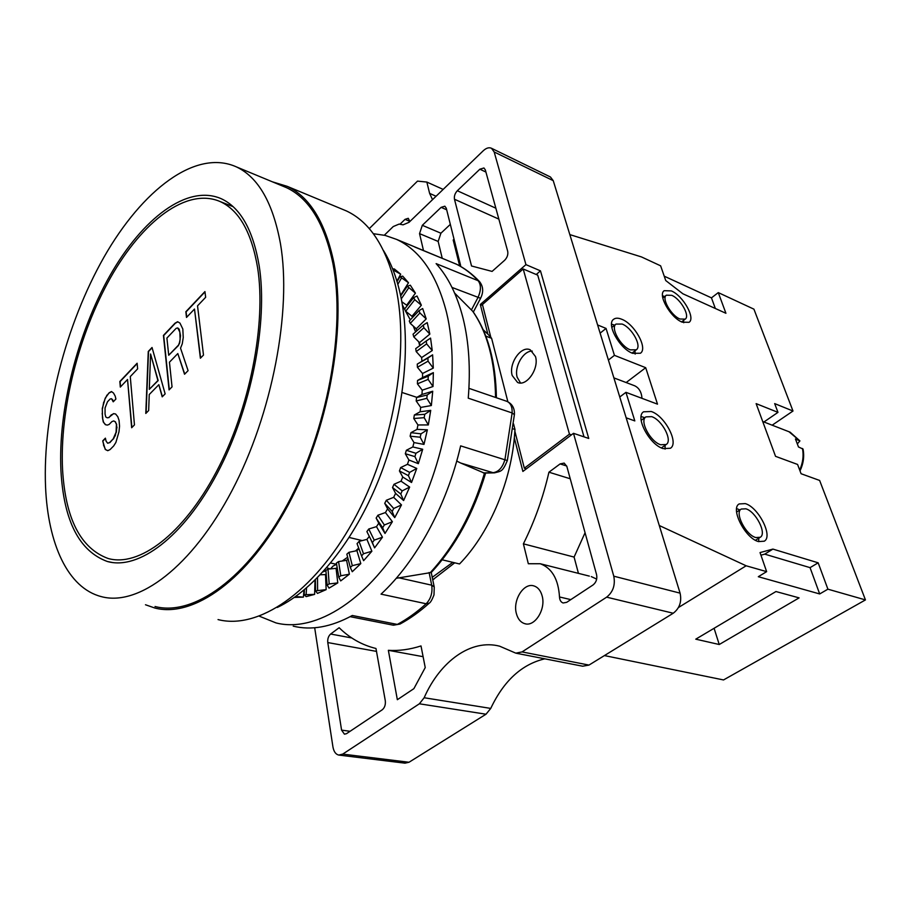 <?xml version="1.0" encoding="UTF-8"?>
<svg xmlns="http://www.w3.org/2000/svg" width="911" height="911" viewBox="0 0 911 911"><rect width="100%" height="100%" fill="white"/><g stroke="black" fill="none" stroke-linecap="round" stroke-linejoin="round"><path stroke-width="1.37" d="M516.526 653.301L582.676 666.214L588.973 665.087L673.229 613.24C679.606 608.343 681.895 601.636 680.084 593.141L553.239 180.663L550.46 177.007L491.496 148.277L494.183 151.978L525.943 264.634L480.313 304.49L487.863 334.121L483.194 329.759M491.496 148.277C489.025 147.149 486.258 147.981 483.229 150.782L409.016 222.33L403.072 224.823L399.109 224.083L393.256 226.543L384.328 235.22M454.475 199.247L471.534 265.989L492.088 271.41L504.66 260.261C507.256 257.574 508.27 254.568 507.689 251.254L485.324 169.89L483.946 167.977L479.869 169.195L457.322 190.741C454.942 193.36 453.997 196.195 454.475 199.247L498.864 219.118M459.11 265.579L460.624 265.522L446.276 208.198L444.853 206.205L441.129 207.344L422.317 225.302L419.538 233.626L423.513 250.639M432.748 579.806L454.714 562.816M442.188 559.798L459.531 563.966C488.239 534.609 510.023 484.948 514.339 437.929L522.88 471.442L573.497 433.317L588.745 438.453L540.474 270.852L536.226 274.507M315.434 627.679L314.75 628.203L332.925 746.838C333.779 751.586 335.704 754.331 338.733 755.071L342.73 754.103L419.379 703.793L424.15 697.746C440.264 661.067 471.192 638.725 499.661 646.195L515.797 653.153L522.06 651.912L606.646 597.16C613.08 591.991 615.46 584.999 613.775 576.185L573.497 433.317M516.321 613.342C512.654 599.95 523.871 582.357 533.948 585.932C537.957 587.242 540.69 590.59 542.159 595.976C546.019 609.311 534.768 627.11 524.782 623.682C520.58 622.361 517.767 618.922 516.321 613.342M385.296 700.73L375.97 648.484C362.043 645.068 349.767 638.155 339.143 627.725L330.625 634.033C328.404 636.072 327.448 638.918 327.778 642.562L341.579 730.132L344.438 734.175L346.51 733.674L382.233 709.806C384.693 707.733 385.706 704.704 385.296 700.73M589.326 576.105L540.246 563.738C551.952 568.122 558.375 579.191 559.502 596.967C559.707 600.178 560.903 602.182 563.123 602.991L566.71 602.319L593.05 584.953C596.204 582.391 597.377 578.929 596.568 574.59L566.824 466.364L564.16 463.095L560.106 463.915L548.934 472.194L570.229 478.765M540.246 563.738L528.323 563.738L523.392 543.833C534.643 521.251 543.161 497.372 548.934 472.194M388.359 650.317C398.847 651.012 409.722 649.543 421.007 645.933L425.232 667.581L413.89 688.648L397.344 699.705L388.359 650.317L423.103 656.683M339.222 755.128L404.951 763.167L409.005 762.256L486.007 714.213L490.744 708.416C503.806 680.779 521.832 664.244 544.812 658.824M418.297 213.39L421.11 210.68M432.52 199.668L429.616 193.383L426.849 182.063L417.5 181.118L369.262 228.638M399.986 224.243L405.042 219.346L408.253 218.298L409.882 221.51M429.616 193.383L436.073 196.252M426.849 182.063L443.167 189.408M584.008 436.859L537.729 275.145L523.199 268.973L482.431 304.536L490.847 337.377L487.863 334.121M513.553 423.9L514.988 429.491L514.339 437.929M452.778 562.349L432.235 577.335M480.313 304.49L482.659 305.413M525.943 264.634L540.474 270.852M514.988 429.491L512.984 428.83M330.124 568.919L326.696 567.747M323.006 571.892L325.899 570.787M416.874 397.355L402.15 392.527M362.236 540.599L349.22 537.479M490.847 337.377L491.61 338.3L485.814 336.113M407.046 305.914L406.648 305.196L415.427 293.137L410.314 285.189L407.285 286.282L415.427 293.137M412.478 317.563L411.966 316.276L421.36 305.231L417.01 296.007L413.662 297.624L414.778 299.673L421.36 305.231M416.839 330.807L416.281 328.791L426.189 318.93L422.67 308.51L419.003 310.617L419.914 312.951L426.189 318.93M419.709 345.724L418.718 341.784M415.61 331.911L413.287 326.081M410.326 319.863L405.486 311.072M411.966 316.276L405.691 311.243L402.389 304.923M259.362 616.2L276.044 622.93C315.775 633.122 369.764 599.427 407.9 532.252C446.048 465.225 461.478 373.704 446.515 312.382C436.768 274.621 420.096 250.286 396.467 239.354L385.137 235.414L373.316 233.694M294.367 597.434L303.374 597.126L304.023 590.077M314.625 594.382L304.137 594.735L306.153 596.625L314.625 594.382L315.012 580.17M326.149 589.645L315.536 590.875L317.483 593.391L326.149 589.645L325.512 574.579L326.195 574.226M337.776 582.903L329.19 583.94L327.129 585.033L329.042 588.142L337.776 582.903L336.068 568.35L337.161 567.599M349.38 574.203L340.805 575.763L338.767 577.21L340.691 580.911L349.38 574.203L346.579 560.356L348.116 559.035M360.802 563.602L352.295 565.674L350.302 567.485L352.261 571.721L360.802 563.602L356.918 550.665L358.877 548.604M371.882 551.235L363.489 553.751L361.576 555.938L363.614 560.675L371.882 551.235L366.928 539.38L369.297 536.408M370.435 538.686L374.58 547.875L382.461 537.205L376.482 526.626L378.782 523.221L385 533.459L392.379 521.696L385.444 512.551L387.574 508.839L394.736 517.619L401.489 504.922L393.666 497.338L395.59 493.375L403.619 500.549L409.654 487.078L401.034 481.179L402.742 477.022L411.533 482.488L416.76 468.436L407.456 464.314L408.902 460.009L418.354 463.688L422.693 449.26L412.82 446.959L413.993 442.575L423.979 444.409L427.373 429.81L417.067 429.366L417.944 424.959L428.329 424.936L430.721 410.371L420.119 411.783L420.7 407.422L431.358 405.543L432.725 391.229L421.964 394.452L422.237 390.181L433.01 386.515L433.351 372.633L422.579 377.598L422.545 373.487L433.294 368.101L432.623 354.846L417.352 364.047L427.897 358.091L428.045 361.166L433.294 368.101M432.235 350.553L430.561 338.095L426.234 340.987L426.621 343.868L432.235 350.553L421.622 357.567L421.964 361.394M429.844 334.098L427.225 322.596L423.216 325.125L423.888 327.732L429.844 334.098L419.527 342.604L420.039 345.497M400.578 295.392L408.504 282.752L402.719 276.147L399.975 276.705L408.504 282.752M396.923 281.169L400.692 274.177L394.326 268.95L392.641 268.904M506.493 401.204L507.017 401.387C510.672 403.129 512.381 406.989 512.13 412.956L468.254 398.175C470.623 368.773 468.937 342.297 463.187 318.748C457.299 295.415 448.28 277.046 436.13 263.632L478.161 280.725C481.247 284.927 481.156 290.586 477.876 297.692L471.42 309.979L454.646 293.103M456.889 264.395L407.752 244M484.276 473.071L460.647 463.016L493.056 472.684L483.24 472.9M456.718 461.046L460.647 463.016M485.643 473.048C473.606 513.246 455.466 546.406 431.233 572.518L396.251 578.291M472.946 311.528L471.42 309.979M507.347 460.556L460.636 445.866C446.925 505.332 416.099 561.836 381.037 594.143L426.166 603.765C416.68 612.306 407.058 619.195 397.321 624.422L392.846 625.105L350.154 616.667M434.251 587.105L433.989 594.94C432.076 599.837 430.482 602.581 429.195 603.184C419.652 611.771 409.904 618.728 399.986 624.069L397.321 624.422L352.306 615.494C331.092 627.053 311.391 630.606 293.205 626.142M336.603 564.273L333.062 566.084L330.716 568.635M358.695 548.092L355.506 550.961M347.649 557.259L342.103 561.051M419.527 342.604L413.788 336.888L413.047 334.189L423.125 325.216M421.622 357.567L416.19 351.578L415.723 348.617L426.189 341.021M426.234 340.987L415.723 348.628M422.545 373.487L417.409 367.292L417.261 364.093M432.623 354.846L427.897 358.091M422.237 390.181L417.42 383.838L417.523 380.491L422.579 377.598M433.351 372.633L428.216 376.186L428.124 379.397L433.01 386.515M420.7 407.422L416.202 400.988L416.543 397.538L421.964 394.452M432.725 391.229L427.168 395.01L426.838 398.323L431.358 405.543M417.944 424.959L413.765 418.513L414.346 415.006L420.119 411.783M430.721 410.371L424.742 414.311L424.184 417.682L428.329 424.936M413.993 442.575L410.121 436.187L410.941 432.668L417.067 429.366M427.373 429.81L420.984 433.841L420.199 437.212L423.979 444.409M408.902 460.009L405.315 453.735L406.363 450.273L412.82 446.959M422.693 449.26L415.917 453.291L414.915 456.627L418.354 463.688M402.742 477.022L399.428 470.941L400.681 467.559L407.456 464.314M416.76 468.436L409.62 472.399L408.413 475.656L411.533 482.488M395.59 493.375L392.527 487.544L393.985 484.299L401.034 481.179M409.654 487.078L402.184 490.892L400.794 494.013L403.619 500.549M387.574 508.839L384.727 503.327L386.344 500.264L393.666 497.338M401.489 504.922L393.723 508.509L392.163 511.447L394.736 517.619M378.782 523.221L376.141 518.074L377.906 515.227L385.444 512.551M392.379 521.696L384.351 524.998L382.643 527.72L385 533.459M382.461 537.205L374.227 540.143L372.405 542.614L366.882 531.58L368.761 529.006L376.482 526.626M372.405 542.614L374.58 547.875M361.576 555.938L357.055 543.639L359.071 541.407L366.928 539.38M350.268 567.325L346.852 554.161L348.959 552.305L356.918 550.665M338.755 577.027L336.398 563.055L338.562 561.563L346.579 560.356M325.933 570.4L328.028 569.113L336.068 568.35M320.319 574.784L325.512 574.579M303.374 597.126L295.62 596.546M336.512 564.33L330.693 563.021M277.308 607.455C314.557 589.77 354.128 541.35 378.999 478.981C403.778 416.578 411.544 345.371 400.453 294.822C396.592 277.388 390.956 262.653 383.531 250.616M218.036 619.582C257.95 629.865 313.316 593.448 353.195 521.274C393.096 449.26 410.132 351.407 395.716 286.76C386.366 247.211 369.912 221.931 346.339 210.908L341.568 208.926M145.487 604.756L154.813 608.013C193.28 618.148 247.872 580.034 288.149 505.047C328.461 430.243 346.875 329.065 333.95 262.994C325.523 222.591 309.945 197.038 287.193 186.334L272.423 181.824M155.029 606.51C193.234 616.599 247.45 578.758 287.455 504.307C327.482 430.049 345.804 329.588 333.005 263.928C324.646 223.73 309.148 198.313 286.521 187.677L281.932 185.776M280.474 243.749C272.958 202.846 258.28 177.235 236.416 166.895C195.649 148.55 142.275 190.023 104.048 257.027C65.751 324.487 42.566 414.209 45.55 486.827C47.964 543.673 67.653 588.107 101.497 596.671C138.358 606.612 191.777 567.302 232.066 490.482C272.378 413.833 291.93 310.571 280.474 243.749M259.179 265.784C253.03 229.879 240.379 207.526 221.214 198.7C187.233 183.897 142.332 218.526 109.924 275.657C77.469 333.073 57.974 409.779 60.946 470.885C63.816 520.967 79.28 551.166 107.316 561.483C138.518 570.343 183.453 537.262 217.342 473.151C251.242 409.187 268.198 322.79 259.179 265.784M62.563 469.541C65.421 518.712 80.612 548.365 108.136 558.5C138.848 567.257 183.054 534.723 216.397 471.716C249.739 408.845 266.445 323.906 257.619 267.766C251.584 232.328 239.115 210.259 220.189 201.582C186.789 187.062 142.606 221.1 110.709 277.354C78.767 333.881 59.591 409.438 62.563 469.541M113.226 401.819L115.902 399.018L115.196 396.114L113.499 393.028L111.461 391.548L109.172 392.766L105.289 398.061L102.283 408.458L102.487 417.898L103.262 421.952L105.357 424.663L107.304 425.107L109.172 424.412L111.859 421.634L113.738 420.928L115.264 421.827L116.437 424.355L116.073 432.213L113.18 438.92L109.571 442.587L107.692 443.258L106.086 441.163L105.391 438.157L102.727 440.89L105.255 449.465L107.749 450.683L110.094 449.567L113.716 445.9L115.891 442.439L118.988 431.746L119.535 426.177L119.068 420.404L117.804 416.737L115.629 414.027L113.659 413.617L108.66 417.58L107.236 417.819L105.744 416.942L105.05 414.015L105.072 407.934L107.475 401.797L110.129 399.007L111.541 398.733L113.226 401.819M137.117 363.238L119.842 381.493L120.309 387.084L127.54 379.477L131.651 427.749L134.452 424.913L130.273 376.596L137.629 368.864L137.117 363.238M152.035 347.49L148.265 351.452L145.794 413.446L148.664 410.542L149.245 394.509L158.844 384.693L162.204 396.843L165.142 393.871L152.035 347.49M169.446 362.202L177.816 353.559L184.546 374.239L188.087 370.652L180.537 348.161L182.268 343.777L183.236 337.594L182.826 329.008L179.945 323.075L177.599 321.731L175.037 323.177L163.433 335.43L169.07 389.885L172.042 386.89L169.446 362.202M204.941 291.577L185.844 311.744L186.504 317.449L194.499 309.034L200.386 358.217L203.495 355.074L197.528 305.845L205.658 297.293L204.941 291.577M150.588 353.992L157.899 380.513L149.29 389.361L150.588 353.992L158.172 380.593L149.29 389.361M178.044 345.565L168.717 355.244L166.907 338.061L176.153 328.336L177.747 327.937L179.854 332.105L180.127 339.53L179.399 342.878L178.305 345.656L168.717 355.244M112.6 400.043L113.397 401.649M111.541 398.733L112.862 400.111M107.236 417.819L108.66 417.58M111.336 414.801L108.921 417.648M113.659 413.617L111.586 414.869M115.651 414.05L113.921 413.685M105.255 449.465L107.817 450.649M103.501 445.046L105.517 449.533M102.727 440.89L103.763 445.103M105.46 438.43L102.989 440.958M107.692 443.258L109.571 442.587M113.18 438.92L109.832 442.655M114.9 435.913L113.442 438.988M116.073 432.213L115.162 435.982M116.71 427.806L116.335 432.281M116.437 424.355L116.972 427.885M115.264 421.827L116.699 424.424M113.738 420.928L115.526 421.895M103.262 421.952L105.608 424.72M102.487 417.898L103.512 422.032M102.169 413.4L102.749 417.967M102.283 408.458L102.419 413.469M103.706 402.15L102.533 408.527M105.289 398.061L103.956 402.218M106.963 395.101L105.551 398.141M109.172 392.766L107.225 395.169M111.632 391.673L109.422 392.846M137.151 363.557L120.104 381.561L120.537 386.845M127.54 379.477L131.89 427.51M152.103 347.763L148.527 351.532L146.079 413.161M158.844 384.693L162.397 396.649M177.804 321.845L175.299 323.257L163.695 335.521L169.309 389.657M177.816 353.559L184.728 374.045M177.747 327.937L179.239 329.27L180.503 335.647L179.661 342.957L178.305 345.656M204.975 291.907L186.106 311.835L186.732 317.21M194.499 309.034L200.614 357.977M491.61 338.3L507.871 401.751M514.874 431.256L524.337 468.197L569.455 434.16L523.199 268.973M535.474 356.531C539.369 368.534 526.558 386.924 517.573 382.449L512.198 375.503C508.463 363.478 521.194 345.235 530.259 349.824L535.474 356.531M532.297 351.111C523.335 350.576 513.998 366.848 517.186 377.291L520.534 382.984M524.337 468.197L526.364 468.823M569.455 434.16L571.482 434.843M416.281 328.791L410.269 323.394L409.278 320.968L418.912 310.742M413.662 297.624L404.495 309.114L413.583 297.783M406.648 305.196L401.842 301.769M393.04 269.918L400.692 274.177M432.679 579.476L434.148 578.963M604.426 655.578L723.516 679.948L865.45 599.916L819.627 480.45L801.076 473.72L797.58 464.451L775.534 456.331L756.13 403.63L777.971 412.364L763.942 421.987M659.291 525.522L746.143 565.788L766.641 571.641L760.036 552.578L772.915 549.094L764.739 554.139L760.936 555.175M678.467 607.512L746.143 565.788M772.915 549.094L818.169 562.816L827.905 589.178L865.45 599.916M626.176 417.819L634.819 420.916L625.937 392.334L657.503 404.154L645.705 367.691L614.435 355.347L606.054 328.415L600.133 333.141M597.616 324.954L606.054 328.415M777.971 412.364L774.669 403.596L792.991 411.02L753.921 309.159L718.278 292.602L725.919 313.282L682.886 293.786L665.736 280.542L660.634 265.83L641.492 256.936L569.83 234.605M621.746 319.26C618.273 317.837 615.574 317.837 613.65 319.271C605.974 324.02 619.696 348.799 632.644 353.331L640.422 353.24C648.108 348.401 634.625 324.043 621.746 319.26M651.24 411.499L643.576 411.795C634.785 416.851 649.384 444.614 663.106 448.611L670.416 448.258C679.242 443.065 664.882 415.792 651.24 411.499M758.464 541.578L764.249 541.202C773.359 536.431 758.419 507.142 745.266 503.612L739.151 503.942C730.075 508.554 745.221 538.355 758.464 541.578M682.191 322.164L689.058 322.312C695.776 318.178 682.943 295.597 671.327 290.905L664.199 290.689C657.491 294.731 670.53 317.688 682.191 322.164M683.74 322.733L683.455 320.467M664.631 296.553L662.491 295.733M614.674 325.159L611.554 324.179M635.172 354.094L634.956 350.837M644.794 417.693L641.116 416.532M665.076 449.134L665.076 445.308M758.715 541.646L758.783 538.173M739.891 509.932L736.635 508.611M766.641 571.641L758.316 576.709L819.684 593.949L810.061 567.644L764.739 554.139M715.34 308.487L711.457 297.863L664.221 276.181M818.169 562.816L810.061 567.644M827.905 589.178L819.684 593.949M719.235 644.51L695.765 639.169L775.956 591.535L799.106 597.878L719.235 644.51L714.087 628.283M792.991 411.02L772.175 425.186M800.017 470.907C803.445 463.642 804.447 456.354 803.047 449.055L798.491 446.971L795.462 439.011L799.926 440.901L797.58 443.634M718.278 292.602L711.457 297.863M679.97 319.009C671.134 315.605 661.284 298.261 666.374 295.187L671.749 295.335C680.551 298.865 690.287 316.003 685.197 319.135L679.97 319.009M660.657 444.75C650.26 441.698 639.237 420.723 645.91 416.874L651.684 416.646C662.024 419.857 672.91 440.56 666.226 444.488L660.657 444.75M755.811 537.547C745.79 535.087 734.346 512.563 741.235 509.055L745.836 508.805C755.811 511.435 767.142 533.664 760.23 537.274L755.811 537.547M630.366 349.858C620.573 346.419 610.211 327.687 616.03 324.077L622.133 324.054C631.904 327.653 642.118 346.134 636.299 349.801L630.366 349.858M614.435 355.347L608.411 360.05M645.705 367.691L626.153 382.54M642.004 398.346C641.481 392.026 639.021 387.835 634.625 385.763L633.954 385.512M625.937 392.334L619.765 396.991M591.285 576.595L596.682 579.1M585.067 532.741L574.089 557.076L578.439 573.361M523.392 543.833L574.089 557.076M450.319 224.379L440.913 233.216L438.157 241.438L442.245 258.337M454.031 239.206L453.188 239.98L459.577 265.556M453.188 239.98L454.35 240.47M494.183 151.978L553.239 180.663M405.042 219.346L409.848 221.384M613.775 576.185L680.084 593.141M606.646 597.16L673.229 613.24M522.06 651.912L588.973 665.087M424.15 697.746L490.744 708.416M419.379 703.793L486.007 714.213M342.73 754.103L409.005 762.256M455.921 263.962L456.422 264.179C464.268 268.119 471.511 273.63 478.161 280.725L479.516 281.601C483.32 286.464 483.673 292.021 480.587 298.284L452.004 287.432M484.527 473.071C472.41 513.257 454.395 546.384 430.47 572.45M472.558 311.061C487.328 332.287 494.992 361.086 495.561 397.458M514.396 414.687L512.13 412.956L504.956 459.52C502.644 467.502 498.67 471.898 493.056 472.684L494.559 472.843M429.104 572.495L431.7 585.181C432.736 592.605 430.892 598.8 426.166 603.765L429.218 603.173M431.245 572.507L434.205 586.9L431.7 585.181L398.836 577.802M479.79 281.898L479.516 281.601C472.547 274.188 464.895 268.403 456.57 264.236L414.733 247.029M413.788 336.888L423.888 327.732M416.19 351.578L426.621 343.868M417.409 367.292L428.045 361.166M417.523 380.491L428.216 376.186M417.42 383.838L428.124 379.397M416.543 397.538L427.168 395.01M416.202 400.988L426.838 398.323M414.346 415.006L424.742 414.311M413.765 418.513L424.184 417.682M410.941 432.668L420.984 433.841M410.121 436.187L420.199 437.212M406.363 450.273L415.917 453.291M405.315 453.735L414.915 456.627M400.681 467.559L409.62 472.399M399.428 470.941L408.413 475.656M393.985 484.299L402.184 490.892M392.527 487.544L400.794 494.013M386.344 500.264L393.723 508.509M384.727 503.327L392.163 511.447M377.906 515.227L384.351 524.998M376.141 518.074L382.643 527.72M368.761 529.006L374.227 540.143M359.071 541.407L363.489 553.751M348.959 552.305L352.295 565.674M338.562 561.563L340.805 575.763M328.028 569.113L329.19 583.94M317.518 577.688L317.586 590.134M306.54 587.959L306.142 594.314M410.269 323.394L419.914 312.951M405.691 311.243L414.778 299.673M401.295 298.854L408.572 288.047M397.845 284.312L401.409 278.162M764.682 426.872L767.939 435.697M802.454 448.485C803.844 455.625 802.921 462.811 799.687 470.042M788.994 431.734L799.425 440.537M457.322 190.741L495.857 208.209M479.869 169.195L485.916 172.054M341.579 730.132L350.075 731.282M327.778 642.562L376.573 651.411M330.625 634.033L351.794 637.973M560.106 463.915L566.71 465.999M559.502 596.967L570.81 599.62M419.538 233.626L438.157 241.438M422.317 225.302L440.913 233.216M441.129 207.344L446.663 209.781M412.558 245.97L396.467 239.354M468.926 388.337L507.017 401.387C512.267 403.915 514.738 408.322 514.408 414.596L507.347 460.533C502.53 471.978 501.221 471.044 494.479 472.855M494.217 472.855L484.288 473.071M399.986 624.069L393.393 625.219M472.809 311.311C487.909 332.993 495.778 361.804 496.415 397.754M480.587 298.284L473.333 312.063M423.216 325.125L413.047 334.189M360.733 553.649L357.066 543.651M350.302 567.485L346.852 554.161M338.767 577.21L336.41 563.044M327.129 585.021L325.853 570.229M315.536 590.875L315.388 579.806M304.137 594.735L304.399 589.759M346.339 210.908L287.193 186.334M286.521 187.677L236.416 166.895M112.554 562.543L107.316 561.483M233.079 206.649L220.189 201.582M518.154 382.654L517.573 382.449M419.003 310.617L409.278 320.979M407.285 286.293L400.692 295.904M399.975 276.705L397.059 281.636M799.915 440.901L790.122 432.178L762.712 421.508M662.798 297.999L666.374 295.187M681.61 321.89L685.197 319.135M641.15 420.358L645.91 416.874M661.397 447.916L666.226 444.488M736.589 512.062L741.235 509.055M755.447 540.269L760.23 537.274M611.805 327.436L616.03 324.077M632.052 353.081L636.299 349.801M634.625 385.763L613.889 377.883M525.715 623.876L524.782 623.682"/></g></svg>
